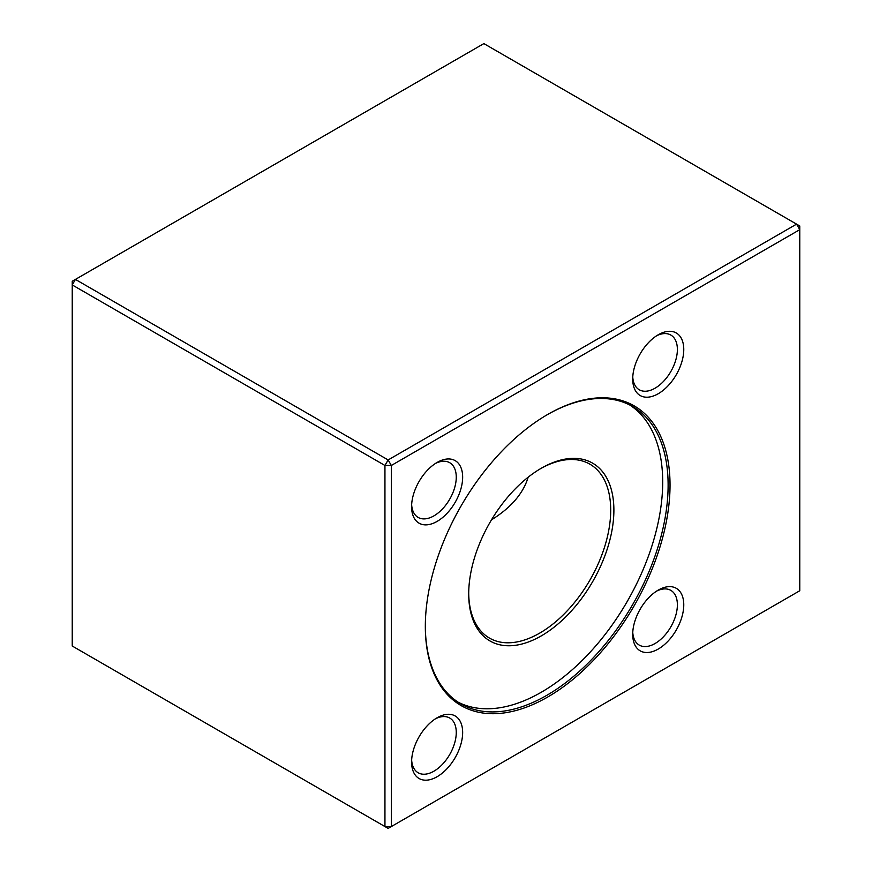 <?xml version="1.0" encoding="UTF-8"?>
<svg xmlns="http://www.w3.org/2000/svg" width="872" height="872" viewBox="0 0 872 872"><rect width="100%" height="100%" fill="white"/><g stroke="black" fill="none" stroke-linecap="round" stroke-linejoin="round"><path stroke-width="1.31" d="M547.681 697.033A173.038 99.899 -60 0 1 425.329 626.39A173.038 99.899 -60 0 1 547.681 414.462A173.038 99.899 -60 0 1 670.034 485.105A173.038 99.899 -60 0 1 547.681 697.033M437.123 521.391A36.101 20.841 -60 0 1 411.595 506.654A36.101 20.841 -60 0 1 437.123 462.433A36.101 20.841 -60 0 1 462.651 477.18A36.101 20.841 -60 0 1 437.123 521.391M658.24 393.73A36.101 20.841 -60 0 1 632.712 378.993A36.101 20.841 -60 0 1 658.24 334.772A36.101 20.841 -60 0 1 683.768 349.519A36.101 20.841 -60 0 1 658.24 393.73M658.24 649.051A36.101 20.841 -60 0 1 632.712 634.315A36.101 20.841 -60 0 1 658.24 590.104A36.101 20.841 -60 0 1 683.768 604.841A36.101 20.841 -60 0 1 658.24 649.051M437.123 776.712A36.101 20.841 -60 0 1 411.595 761.975A36.101 20.841 -60 0 1 437.123 717.765A36.101 20.841 -60 0 1 462.651 732.502A36.101 20.841 -60 0 1 437.123 776.712M391.332 465.474L391.332 826.558L799.766 590.747L799.766 229.663L391.332 465.474L388.138 459.947L796.572 224.137L483.862 43.6L75.428 279.411L388.138 459.947L384.944 465.474L72.234 284.937L72.234 646.021L384.944 826.558L384.944 465.474L391.332 465.474M799.766 229.663L799.766 225.979L796.572 224.137L799.766 229.663M388.138 828.4L391.332 826.558L384.944 826.558L388.138 828.4M72.234 281.253L72.234 284.937L75.428 279.411L72.234 281.253M491.481 519.854C510.981 507.722 523.211 493.498 528.17 477.202M425.329 625.834A171.686 99.125 120 0 0 460.885 703.878A171.686 99.125 120 0 0 546.722 695.376A171.686 99.125 120 0 0 658.883 544.084A171.686 99.125 120 0 0 632.56 406.516A171.686 99.125 120 0 0 547.202 414.745M629.813 405.022A171.686 99.125 -60 0 1 627.142 601.626A171.686 99.125 -60 0 1 458.214 702.233M541.294 635.884A102.656 59.274 -60 0 1 468.711 593.974A102.656 59.274 -60 0 1 541.294 468.242A102.656 59.274 -60 0 1 613.888 510.153A102.656 59.274 -60 0 1 541.294 635.884M468.711 593.047A100.4 57.966 120 0 0 489.497 638.097A100.4 57.966 120 0 0 539.703 633.116A100.4 57.966 120 0 0 605.299 544.64A100.4 57.966 120 0 0 589.908 464.187A100.4 57.966 120 0 0 540.498 468.711M411.649 760.046A31.588 18.236 120 0 0 418.135 772.756A31.588 18.236 120 0 0 433.929 771.186A31.588 18.236 120 0 0 454.563 743.347A31.588 18.236 120 0 0 449.723 718.038A31.588 18.236 120 0 0 435.477 718.779M632.767 632.385A31.588 18.236 120 0 0 639.252 645.095A31.588 18.236 120 0 0 655.046 643.525A31.588 18.236 120 0 0 675.68 615.687A31.588 18.236 120 0 0 670.841 590.377A31.588 18.236 120 0 0 656.594 591.118M632.767 377.053A31.588 18.236 120 0 0 639.252 389.762A31.588 18.236 120 0 0 655.046 388.204A31.588 18.236 120 0 0 675.68 360.365A31.588 18.236 120 0 0 670.841 335.055A31.588 18.236 120 0 0 656.594 335.785M411.649 504.714A31.588 18.236 120 0 0 418.135 517.423A31.588 18.236 120 0 0 433.929 515.864A31.588 18.236 120 0 0 454.563 488.026A31.588 18.236 120 0 0 449.723 462.716A31.588 18.236 120 0 0 435.477 463.446"/></g></svg>
